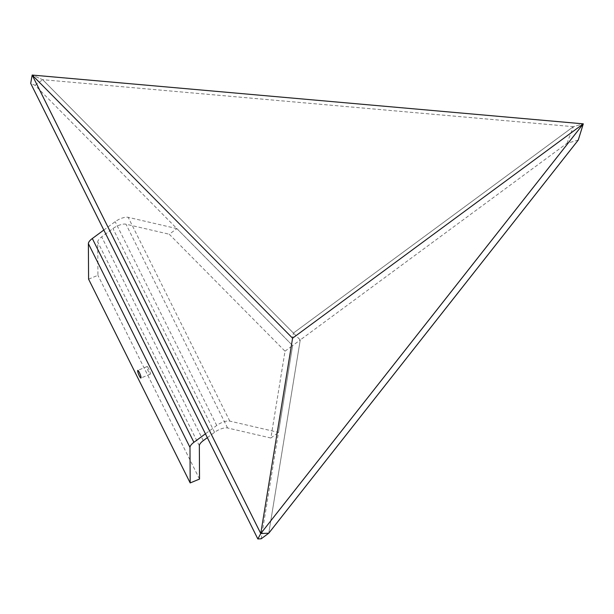 <?xml version="1.0" encoding="UTF-8"?>
<svg xmlns="http://www.w3.org/2000/svg" width="614" height="614" viewBox="0 0 614 614"><rect width="100%" height="100%" fill="white"/><g stroke="black" fill="none" stroke-linecap="round" stroke-linejoin="round"><path stroke-width="0.46" stroke-dasharray="3.07 2.3" d="M260.766 533.543L268.771 533.19L300.246 339.956L42.658 79.69L32.174 75.054L42.65 79.682L573.369 126.676L293.423 333.072L292.586 338.184L293.423 333.072L42.65 79.682M261.157 538.808L292.632 345.575L300.246 339.956L268.771 533.198M207.332 437.652L214.555 432.325A10.254 3.891 -26.5 0 1 227.579 427.973L270.874 438.012L285.019 351.185L169.272 234.233L176.886 228.623L292.632 345.575L35.044 85.3L30.7 83.381M35.044 85.3L42.658 79.69M566.998 143.292L573.369 126.676L583.3 123.851L573.369 126.676L293.423 333.072L300.246 339.956L566.998 143.292L578.242 140.099M148.68 368.646A4.121 0.698 -112.4 0 0 147.114 366.55A4.121 0.698 -112.4 0 0 148.695 372.076A4.121 0.698 -112.4 0 0 150.261 374.172A4.121 0.698 -112.4 0 0 148.68 368.646M285.019 351.185L292.632 345.575L278.487 432.402L229.782 421.104A10.254 3.891 153.5 0 0 216.757 425.464L205.421 433.814M176.886 228.623L128.18 217.325A10.254 3.891 153.5 0 0 115.156 221.685L103.827 230.043M88.585 279.163L97.925 275.302L97.741 241.985A10.254 3.891 -26.5 0 1 101.671 236.874L112.953 228.554A10.254 3.891 -26.5 0 1 125.977 224.194L169.272 234.233M199.527 479.074L97.925 275.302M270.874 438.012L278.487 432.402M229.782 421.104L128.18 217.325M216.757 425.464L115.156 221.685M199.343 445.764L97.741 241.985M203.265 440.652L101.671 236.874M214.555 432.325L112.953 228.554M227.579 427.973L125.977 224.194M147.114 366.55L137.774 370.411M150.261 374.172L140.921 378.032"/><path stroke-width="0.92" d="M261.157 538.808L268.763 533.198L260.766 533.543L257.842 538.946L261.157 538.808M257.842 538.946L30.7 83.381L32.174 75.054L260.766 533.543L583.3 123.851L292.586 338.184L32.174 75.054L583.3 123.851L578.242 140.099L268.771 533.198M292.586 338.184L260.766 533.543M139.34 372.506A4.121 0.698 -112.4 0 0 137.774 370.411A4.121 0.698 -112.4 0 0 139.355 375.937A4.121 0.698 -112.4 0 0 140.921 378.032A4.121 0.698 -112.4 0 0 139.34 372.506M103.827 230.043L92.315 238.524A10.254 3.891 153.5 0 0 88.385 243.643L88.585 279.163L190.186 482.934L199.527 479.074L199.343 445.764A10.254 3.891 -26.5 0 1 203.265 440.652L207.332 437.652M205.421 433.814L193.917 442.303A10.254 3.891 153.5 0 0 189.987 447.414L190.186 482.934M193.917 442.303L92.315 238.524M189.987 447.414L88.385 243.643"/></g></svg>
